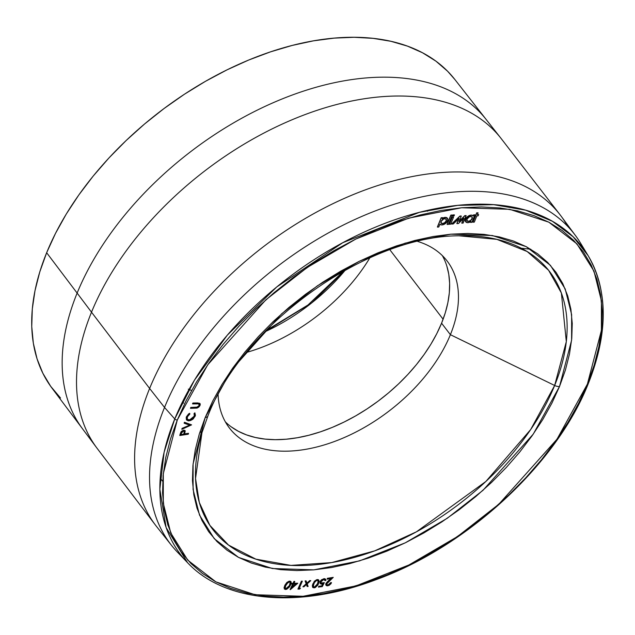 <?xml version="1.0" encoding="UTF-8"?>
<svg xmlns="http://www.w3.org/2000/svg" width="635" height="635" viewBox="0 0 635 635"><rect width="100%" height="100%" fill="white"/><g stroke="black" fill="none" stroke-linecap="round" stroke-linejoin="round"><path stroke-width="0.95" d="M446.262 220.988A3.183 1.945 -37.5 0 1 443.754 223.401A3.183 1.945 -37.5 0 1 441.127 223.155A3.183 1.945 -37.5 0 1 441.055 221.448L443.587 219.027L445.151 218.75L446.381 219.654L446.016 221.472L443.722 223.409L441.373 223.393L441.055 221.448A3.183 1.945 -37.5 0 1 443.563 219.035A3.183 1.945 -37.5 0 1 446.183 219.281A3.183 1.945 -37.5 0 1 446.262 220.988L446.262 220.988M441.079 223.091A3.183 1.945 142.5 0 0 443.714 223.242A3.183 1.945 142.5 0 0 446.167 220.861A3.183 1.945 142.5 0 0 446.135 219.218M472.146 218.726A3.183 1.945 -37.5 0 1 469.638 221.131A3.183 1.945 -37.5 0 1 467.019 220.893A3.183 1.945 -37.5 0 1 466.939 219.178L469.479 216.757L471.472 216.583L472.273 217.392L471.567 219.686L469.614 221.147L467.257 221.131L466.939 219.178A3.183 1.945 -37.5 0 1 469.448 216.773A3.183 1.945 -37.5 0 1 472.075 217.011A3.183 1.945 -37.5 0 1 472.146 218.726L472.146 218.726M466.971 220.821A3.183 1.945 142.5 0 0 469.598 220.98A3.183 1.945 142.5 0 0 472.051 218.599A3.183 1.945 142.5 0 0 472.019 216.948L472.051 218.599L470.575 220.409L468.439 221.29L466.892 220.726M465.757 221.861L465.542 219.162L468.051 216.233L471.543 215.114L473.178 215.837L473.559 214.892L474.861 214.781L471.94 222.313L470.543 222.298L471.019 221.48L470.638 222.425L471.94 222.313L474.964 214.908L473.662 215.019L473.273 215.963L471.638 215.241L469.328 215.709L466.225 218.234L465.368 220.329L466.574 222.472L468.654 222.56L471.019 221.48A4.778 2.913 -37.5 0 1 465.749 221.861A4.778 2.913 -37.5 0 1 465.638 219.297L465.542 219.162A4.778 2.913 142.5 0 0 465.653 221.734A4.778 2.913 142.5 0 0 465.701 221.79M560.102 214.82L501.364 138.819A254.564 155.321 142.5 0 0 291.632 119.944A254.564 155.321 142.5 0 0 91.511 312.182L149.622 388.453A254.952 155.559 -37.5 0 1 350.052 195.921A254.952 155.559 -37.5 0 1 560.102 214.82A254.952 155.559 -37.5 0 1 567.825 226.497A254.952 155.559 142.5 0 0 561.3 216.408A254.952 155.559 142.5 0 0 351.48 195.318A254.952 155.559 142.5 0 0 149.622 388.453L164.528 407.44A254.548 155.313 -37.5 0 1 366.07 214.614A254.548 155.313 -37.5 0 1 575.556 235.672A254.548 155.313 -37.5 0 1 584.065 249.491A254.548 155.313 142.5 0 0 580.501 243.046A254.548 155.313 142.5 0 0 372.435 212.026A254.548 155.313 142.5 0 0 164.528 407.44L174.752 418.941A252.936 154.329 -37.5 0 1 381.341 224.766A252.936 154.329 -37.5 0 1 588.081 255.587A252.936 154.329 -37.5 0 1 588.169 382.762A2.032 1.111 -157.8 0 1 588.304 383.572A2.032 1.111 -157.8 0 1 587.407 384.072A2.032 1.111 22.2 0 0 588.304 383.572M60.492 397.97L50.697 386.342L42.855 373.253L37.052 358.831L33.337 343.21L31.75 326.541L32.306 308.983L34.988 290.711L39.783 271.907L46.649 252.73A253.754 154.829 142.5 0 0 52.046 388.199L82.542 428.815A254.262 155.138 -37.5 0 1 77.129 293.084A254.262 155.138 142.5 0 0 82.399 428.633L96.79 447.897A254.564 155.321 -37.5 0 1 91.511 312.182A254.564 155.321 -37.5 0 1 291.06 120.19A254.564 155.321 -37.5 0 1 500.872 138.192L486.013 119.293A254.262 155.138 142.5 0 0 276.447 101.314A254.262 155.138 142.5 0 0 77.129 293.084L91.511 312.182L77.129 293.084A254.262 155.138 -37.5 0 1 276.614 101.243A254.262 155.138 -37.5 0 1 486.156 119.475L454.85 79.478A253.754 154.829 142.5 0 0 245.737 61.277A253.754 154.829 142.5 0 0 46.649 252.73L77.129 293.084L46.649 252.73L55.507 233.386L66.27 214.058L78.851 194.921L93.115 176.165L108.926 157.98L126.143 140.525L144.582 123.976L164.084 108.498L184.444 94.226L205.478 81.312L226.981 69.874L248.737 60.015L270.55 51.848L292.203 45.434L313.492 40.838L334.208 38.116L354.147 37.282L373.118 38.354L390.954 41.307L407.464 46.125L422.497 52.761L435.904 61.143L447.564 71.199L454.946 79.589M369.824 257.866A142.43 86.9 -37.5 0 1 246.412 352.449A142.43 86.9 142.5 0 0 369.824 257.866M264.604 331.938A144.042 87.884 142.5 0 0 345.289 270.105L311.602 302.998L264.604 331.938M389.882 249.793L443.111 319.238L389.882 249.793M225.385 421.894A137.192 83.709 142.5 0 0 338.772 424.569A137.192 83.709 142.5 0 0 441.571 323.191L450.39 334.693A137.192 83.709 -37.5 0 1 342.384 438.356A137.192 83.709 -37.5 0 1 229.378 427.958A137.192 83.709 -37.5 0 1 218.107 394.478A137.192 83.709 142.5 0 0 317.794 446.73A137.192 83.709 142.5 0 0 450.39 334.693L554.649 385.477A212.114 129.421 -37.5 0 1 323.366 563.864A212.114 129.421 -37.5 0 1 201.946 432.745L207.955 415.822A6.096 3.342 -157.8 0 1 207.891 415.996A6.096 3.342 22.2 0 0 207.955 415.822M559.514 386.517L571.611 340.138L571.619 314.531L565.182 288.909L550.45 265.366L526.161 246.626L492.347 235.522L450.85 234.18L405.13 243.157L359.418 261.215L317.468 285.758L281.718 313.714L231.458 369.903L205.192 417.52A6.096 3.342 22.2 0 0 207.891 415.996A6.096 3.342 -157.8 0 1 205.192 417.52L212.757 400.995L221.956 384.477L232.704 368.133L244.888 352.108L258.397 336.574L273.098 321.659L288.854 307.523L305.514 294.299L322.905 282.107L340.876 271.074L359.243 261.302L377.833 252.889L396.47 245.904L414.972 240.427L433.149 236.506L450.85 234.18L467.884 233.466L484.092 234.378L499.324 236.903L513.429 241.022L526.272 246.69L537.734 253.849L547.688 262.438L556.062 272.375L562.753 283.559L567.714 295.878L570.889 309.229L572.246 323.469L571.77 338.463L569.476 354.068L565.38 370.141L559.514 386.517L551.95 403.042L542.75 419.56L532.003 435.904L519.819 451.929L506.309 467.463L491.601 482.378L475.845 496.514L459.192 509.738L441.793 521.93L423.831 532.963L405.463 542.734L386.866 551.148L368.236 558.133L349.734 563.61L331.549 567.531L313.857 569.857L296.823 570.571L280.614 569.658L265.382 567.134L251.277 563.015L238.435 557.347L226.973 550.188L217.011 541.599L208.645 531.662L201.954 520.478L196.993 508.159L193.818 494.808L192.461 480.576L192.937 465.574L195.231 449.969L199.326 433.895L205.192 417.52L193.096 463.899L193.088 489.506L199.525 515.128L214.257 538.67L238.546 557.411L272.359 568.515L313.857 569.857L359.577 560.88L405.289 542.822L447.238 518.279L482.989 490.323L533.249 434.134L559.514 386.517A6.096 3.342 -157.8 0 1 554.649 385.477A6.096 3.342 22.2 0 0 559.514 386.517M458.914 235.799L496.824 239.339L527.153 251.523L548.6 270.272L561.38 293.021L566.317 341.622L554.649 385.477L530.701 429.522L485.854 481.489L416.417 531.828L374.674 550.878L331.684 562.586L290.957 565.396L255.826 559.141L228.536 545.076L209.875 525.367L199.311 502.452L195.54 478.433L201.946 432.745L207.899 415.988C242.157 325.072 366.768 235.76 458.914 235.799A212.114 129.421 -37.5 0 1 554.649 385.477L450.39 334.693A137.192 83.709 142.5 0 0 417.759 241.459A137.192 83.709 -37.5 0 1 447.159 261.048A137.192 83.709 -37.5 0 1 450.39 334.693L441.571 323.191A137.192 83.709 142.5 0 0 442.341 255.611M588.081 255.587L573.159 236.791L552.331 221.234L525.645 210.177L493.712 204.668L457.716 205.367L419.322 212.36L342.765 242.705L276.709 286.988L227.322 335.145L194.437 380.182L174.752 418.941A2.032 1.111 22.2 0 0 177.3 419.965L207.701 364.847L265.874 299.815L307.253 267.454L355.806 239.054L408.718 218.146L461.629 207.756L509.667 209.312L548.799 222.163L576.913 243.856L593.963 271.105L601.408 300.76L601.401 330.398L587.407 384.072L594.185 365.117L598.932 346.519L601.591 328.454L602.139 311.102L600.567 294.616L596.892 279.17L591.153 264.906L583.406 251.968L573.722 240.467L562.189 230.529L548.934 222.234L534.067 215.678L517.739 210.907L500.11 207.986L481.346 206.931L461.629 207.756L441.15 210.447L420.1 214.987L398.693 221.329L377.126 229.41L355.608 239.149L334.351 250.46L313.547 263.231L293.418 277.344L274.137 292.648L255.905 309.015L238.887 326.271L223.25 344.257L209.145 362.799L196.707 381.722L186.055 400.836L177.3 419.965L170.513 438.92L165.775 457.517L163.116 475.583L162.568 492.935L164.14 509.421L167.815 524.867L173.553 539.131L181.3 552.069L190.984 563.57L202.517 573.516L215.773 581.803L230.64 588.359L246.967 593.13L264.597 596.051L283.361 597.106L303.078 596.281L323.556 593.59L344.599 589.05L366.014 582.708L387.58 574.627L409.099 564.888L430.355 553.577L451.152 540.806L471.289 526.693L490.569 511.389L508.802 495.03L525.82 477.766L541.457 459.78L555.561 441.238L568 422.323L578.644 403.201L587.407 384.072L557.006 439.19L498.832 504.222L457.454 536.583L408.9 564.983L355.989 585.891L303.078 596.281L255.04 594.725L215.908 581.874L187.793 560.181L170.744 532.932L163.298 503.277L163.306 473.639L177.3 419.965A2.032 1.111 -157.8 0 1 174.752 418.941L164.1 452.287L159.845 489.26L166.132 527.534L187.484 562.618A252.936 154.329 -37.5 0 1 174.752 418.941L164.528 407.44L149.622 388.453L91.511 312.182A254.564 155.321 142.5 0 0 97.266 448.532L155.392 525.01A254.952 155.559 -37.5 0 1 149.622 388.453A254.952 155.559 142.5 0 0 156.607 526.574L171.506 545.346A254.548 155.313 -37.5 0 1 164.528 407.44A254.548 155.313 142.5 0 0 177.348 552.037L187.484 562.618C224.647 602.424 298.982 608.901 375.841 579.763C467.162 546.767 556.458 464.368 588.312 383.564C608.274 333.232 608.195 290.576 588.081 255.587L580.501 243.046M185.039 430.617L183.563 430.181L185.087 430.681L184.587 434.038L188.444 433.3L184.642 433.888L188.444 433.3L188.285 434.205L179.784 435.515L188.285 434.205L188.539 433.427L184.587 434.038L185.23 430.935L183.658 430.308L181.237 431.816L179.784 435.515L181.404 431.363L183.563 430.181L185.15 430.887L184.682 430.284M180.8 432.252L183.658 430.308L180.919 432.022L180.3 433.967L180.919 432.022M307.078 586.399L306.475 584.502L303.959 586.772L303.022 586.843L306.26 583.938L305.197 581.073L306.149 581.001L306.983 583.287L309.84 580.715L310.777 580.644L307.197 583.859L308.118 586.454L307.078 586.399M302.927 586.716L306.157 583.803L305.094 580.946L306.046 580.874L305.094 580.946L306.26 583.938L302.927 586.716M306.927 583.128L309.745 580.588L310.777 580.644L309.745 580.588L306.927 583.128M297.934 589.018L301.419 581.168L302.228 581.12L299.18 588.327L300.458 588.264L299.633 589.058L298.029 589.145L301.514 581.295L302.323 581.247L301.419 581.168L297.934 589.018M299.244 588.193L300.458 588.264L299.244 588.193M290.108 589.502L292.616 584.152L290.37 589.621L297.791 583.247L293.934 583.367L294.791 581.541L293.981 581.565L293.124 583.39L292.148 583.422L291.798 584.176L292.775 584.144L290.203 589.629L292.775 584.144L291.798 584.176L292.148 583.422L293.124 583.39L293.981 581.565L294.791 581.541L293.934 583.367L297.791 583.247L290.108 589.502M291.703 584.049L292.052 583.295L293.029 583.263L293.886 581.438L294.696 581.414L293.886 581.438L293.124 583.39L292.052 583.295L291.703 584.049M293.997 583.232L297.791 583.247L293.997 583.232M437.388 226.981L441.166 217.734L442.563 217.741L441.261 217.861L437.483 227.108L438.785 226.997L439.928 224.203L441.563 224.925L443.873 224.457L446.976 221.94L447.834 219.837L447.342 218.186L445.675 217.503L442.182 218.686L442.563 217.741L441.166 217.734L442.468 217.615L442.182 218.686A4.778 2.913 -37.5 0 1 447.453 218.313A4.778 2.913 -37.5 0 1 445.5 223.48A4.778 2.913 -37.5 0 1 439.928 224.203L438.785 226.997L437.388 226.981L441.166 217.734L437.388 226.981M442.079 218.559L445.572 217.376L447.659 218.789M449.278 224.155L452.144 217.122L453.446 217.011L452.144 217.122L449.278 224.155L450.675 224.171L453.549 217.138L452.247 217.257L449.278 224.155M470.543 222.298L470.813 221.623L470.543 222.298M476.687 212.836L478.084 212.852L476.687 212.836L472.908 222.091L476.687 212.836M477.393 214.559L478.631 214.59L477.393 214.559M456.851 223.504L458.819 218.678L456.851 223.504L458.478 223.496L463.907 218.123L461.74 223.068L463.653 218.369L461.74 223.068L463.137 223.083L466.058 215.551L464.756 215.662L466.058 215.551L464.756 215.662L459.057 221.536L461.272 216.106L459.875 216.09L461.177 215.979L459.875 216.09L451.644 223.949L459.875 216.09L451.644 223.949L453.311 223.941L459.065 218.448L456.851 223.504M459.216 221.155L464.756 215.662L459.216 221.155M447.064 224.353L450.834 215.098L452.144 214.987L450.834 215.098L447.064 224.353L448.461 224.369L452.239 215.114L450.937 215.225L447.064 224.353M452.652 215.892L453.049 214.908L454.454 214.916L453.049 214.908L452.747 216.019L454.049 215.908L454.454 214.916L453.152 215.035L452.652 215.892M284.012 587.875L284.909 585.168L286.829 582.493L289.044 581.2L290.862 581.541M290.973 581.684L290.108 581.152M312.872 587.526L312.364 585.343L314.349 581.239L316.857 579.62L318.826 580.192M317.921 579.572L318.46 579.795M320.143 583.541L320.008 581.85L321.485 579.763L324.334 578.628L325.779 579.564M320.238 581.311L320.564 580.763M321 582.962L321.127 581.493L322.389 580.072L323.985 579.501L324.985 580.096L325.009 580.612L323.683 579.533L320.969 581.874L321.04 583.017L322.374 583.343L324.334 582.644L322.183 583.367L321 582.962L324.334 582.644L322.27 586.621L318.492 587.058L318.738 586.319L321.77 585.851L322.786 583.875L321.866 585.978L322.985 583.795L320.215 583.628L320.103 581.977L323.977 578.795L325.676 579.271L325.882 580.477L325.009 580.612L324.866 579.85M326.612 584.287L328.128 585.065L330.565 582.708L331.478 582.684L327.866 585.803L326.072 585.351L325.914 583.986L331.168 578.453L327.231 579.176L327.454 578.437L333.248 577.374L326.755 583.819L326.858 584.724L328.128 585.065L330.66 582.835L328.033 584.93L326.811 584.66M325.747 584.724L326.104 585.367L325.969 583.446L327.755 581.311M325.763 584.089L326.025 585.287M328.343 580.779L330.867 578.509L325.818 583.859M327.136 579.049L327.358 578.31L333.248 577.374L327.358 578.31L327.136 579.049M199.977 403.55L197.747 402.923L192.897 403.011L192.524 403.796L192.897 403.011L197.747 402.923L200.025 403.606L200.009 405.519L197.088 408.091L190.484 408.353L190.762 407.44L197.421 407.106L198.969 405.725L199.271 404.368M198.58 403.765L199.223 405.574L198.684 403.892L192.619 403.923L192.897 403.011L199.834 403.376M187.627 419.552L190.055 419.783L192.945 418.124L194.532 415.385L194.072 413.512L194.953 412.996M194.826 412.853L194.072 413.512L194.286 416.155L189.428 420.029L187.603 419.584L187.015 418.187L187.857 415.893L189.889 413.988L189.651 413.409L187.325 415.504L186.214 417.79L186.444 419.87L188.182 420.854L190.675 420.497L193.278 418.909L195.453 415.306L194.826 412.853L195.143 416.266L192.357 419.624L189.016 420.862L186.547 420.021L186.238 417.266L188.516 414.02L186.388 416.854L189.547 413.282L189.889 413.988L187.301 416.901L187.381 419.354L189.428 420.029L194.381 416.282L194.175 413.639L195.024 413.075M188.516 414.02L189.016 413.631M188.214 419.822L188.746 419.91M181.793 429.181L182.118 428.331L189.651 425.164L184.214 423.243L184.539 422.394L191.579 424.871L181.888 429.308L182.118 428.331L181.793 429.181M184.118 423.108L184.444 422.259L191.579 424.871L184.444 422.259L184.118 423.108M427.522 211.225L427.434 210.399M162.711 481.267L160.203 478.139L162.711 481.267M231.124 426.768L238.371 431.308L246.499 434.888L255.429 437.499L265.065 439.095L275.328 439.674L286.107 439.222L297.307 437.745L308.816 435.269L320.524 431.8L332.311 427.379L344.075 422.053L355.703 415.869L367.078 408.884L378.087 401.169L388.628 392.803L398.597 383.858L407.9 374.42L416.449 364.585L424.164 354.449L430.967 344.099L436.785 333.645L441.571 323.191L445.286 312.825L447.873 302.657L449.334 292.775L449.628 283.289L448.77 274.272L446.762 265.827M183.65 403.09L182.197 402.431M182.642 557.157A254.548 155.313 -37.5 0 1 171.506 545.346M188.301 389.136L189.103 389.477M456.946 223.631L459.065 218.448L453.311 223.941L451.747 224.076L459.97 216.217L461.272 216.106L459.057 221.536L464.86 215.797L466.161 215.678L463.137 223.083L461.836 223.195L463.907 218.123L458.478 223.496L456.946 223.631M477.329 214.701L478.084 212.852L476.782 212.963L473.011 222.218L474.313 222.107L476.829 215.932L478.131 215.821L478.631 214.59L477.329 214.701L478.084 212.852L476.782 212.963L473.011 222.218L474.313 222.107L476.829 215.932L478.131 215.821L478.631 214.59L477.329 214.701M474.964 214.908L473.559 214.892L473.178 215.837A4.778 2.913 142.5 0 0 469.233 215.583A4.778 2.913 142.5 0 0 465.542 219.162L465.638 219.297A4.778 2.913 -37.5 0 1 469.328 215.709A4.778 2.913 -37.5 0 1 473.273 215.963L473.662 215.019L474.964 214.908M447.159 224.48L448.461 224.369L452.239 215.114L450.937 215.225L447.159 224.48M449.374 224.282L450.675 224.171L453.549 217.138L452.247 217.257L449.374 224.282M447.397 218.249A4.778 2.913 142.5 0 0 447.35 218.178A4.778 2.913 142.5 0 0 442.285 218.416M441.007 222.996L442.555 223.56L444.69 222.671L446.167 220.861L446.111 219.186M452.747 216.019L453.152 215.035L454.454 214.916L454.049 215.908L452.747 216.019M290.346 585.422L291.195 583.375L291.1 581.858L289.877 581.247L287.98 581.811L284.829 585.645L284.313 588.875L285.226 589.447L286.671 589.28L289.306 587.129L290.346 585.422L285.559 589.478L284.377 588.962L285.012 585.303L289.877 581.247L291.028 581.747L290.346 585.422M289.481 581.954L290.282 582.351L290.449 583.24L289.155 586.208L287.695 588.002L285.528 588.661L284.98 588.018L285.25 586.383L287.901 582.541L289.481 581.954L287.099 583.295L285.75 585.303L285.147 588.375L285.925 588.732L289.616 585.391L285.925 588.732L285.099 588.304L287.02 588.264L289.616 585.391L290.266 582.335L289.481 581.954M289.774 581.12L284.909 585.168L284.329 588.899M290.219 582.271L289.512 585.264L290.187 582.224M292.044 587.399L293.584 584.121L295.958 584.041L292.044 587.399L295.958 584.041L293.584 584.121L292.044 587.399M295.696 584.049L292.211 587.05L295.696 584.049M299.633 589.058L300.458 588.264L299.18 588.327L302.323 581.247L301.514 581.295L298.029 589.145L299.633 589.058M308.118 586.454L307.181 586.526L306.475 584.502L303.959 586.772L303.022 586.843L306.26 583.938L305.197 581.073L306.149 581.001L306.983 583.287L309.84 580.715L310.777 580.644L307.197 583.859L308.118 586.454M318.579 583.462L319.111 581.462L318.77 580.096L317.333 579.684L315.42 580.469L312.88 584.105L312.372 586.121L312.722 587.438L315.174 587.629L317.786 585.184L318.579 583.462L314.214 587.883L312.69 587.391L312.88 584.105L317.333 579.684L318.818 580.16L318.579 583.462M318.032 580.707L317.794 583.541L318.079 580.771L317.032 580.398L318.04 580.715L318.294 581.716L316.674 585.708L314.325 587.153L313.46 586.803L313.214 585.843L314.563 582.216L316.714 580.453L314.738 581.962L313.666 584.002L313.444 586.788L314.468 587.145L317.794 583.541L314.468 587.145L313.396 586.716M318.77 580.096L317.23 579.557L312.785 583.978L312.642 587.327M313.325 586.629L314.666 586.962L316.579 585.581L318.056 582.335L318.008 580.676M325.628 579.207L323.874 578.668L320.008 581.85L320.246 583.668L321.413 584.136L322.985 583.795L321.866 585.978L318.834 586.446L318.587 587.192L318.738 586.319L321.866 585.978L318.738 586.319L318.492 587.058L322.27 586.621L324.334 582.644L322.374 583.343L320.992 582.946M325.009 580.612L325.922 580.065L325.025 578.826L322.072 579.533L320.008 581.85L320.167 583.565M331.383 582.557L330.565 582.708L331.383 582.557M330.66 582.835L331.478 582.684L330.978 583.716L329.025 585.414L326.914 585.835L325.977 585.208L326.58 582.755L331.168 578.453L327.231 579.176L327.454 578.437L333.248 577.374L326.89 583.454L326.779 584.613L328.128 585.065L329.716 584.256L330.66 582.835M199.144 404.114L198.684 403.892L199.374 404.495L199.223 405.574L196.699 407.297L199.223 405.574L197.699 407.146L190.762 407.44L195.707 407.479L190.762 407.44L190.484 408.353L190.865 407.567L190.484 408.353L197.088 408.091L198.842 407.083L200.009 405.519L200.263 404.122L199.525 403.241L193 403.138L192.619 403.923L198.684 403.892M194.294 413.79L194.461 416.092L192.389 418.814L189.603 420.013L187.333 419.291M194.921 412.988L194.175 413.639M181.888 429.308L191.579 424.871L184.539 422.394L184.214 423.243L189.651 425.164L182.213 428.458L181.888 429.308M183.761 434.165L180.872 434.61L181.983 431.911L183.571 431.094L184.444 431.856L183.761 434.165L180.919 434.459L183.761 434.165L184.317 431.371L183.388 431.117L181.324 433.237L180.872 434.61L183.761 434.165M180.197 433.84L179.784 435.515L180.197 433.84M184.261 431.308L184.11 432.721L184.182 431.197M561.3 216.408L575.556 235.672M521.311 248.245L530.765 249.214M191.683 390.319L188.873 389.731M200.231 431.054L201.581 433.991M343.805 270.931L307.983 304.99L265.787 330.724"/></g></svg>
